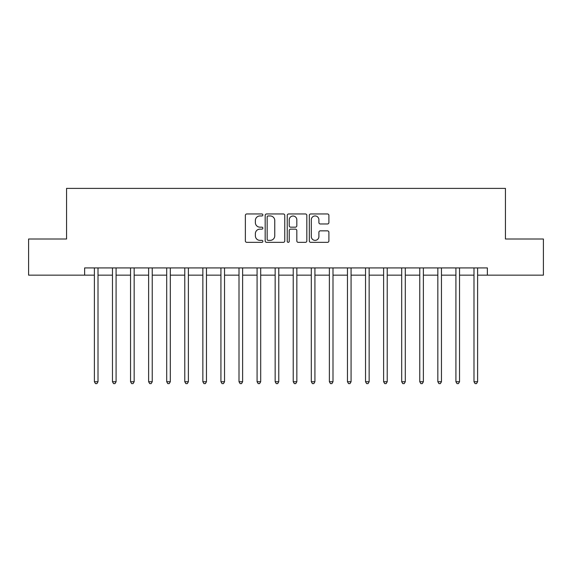 <?xml version="1.0" encoding="UTF-8"?>
<svg xmlns="http://www.w3.org/2000/svg" width="572" height="572" viewBox="0 0 572 572"><rect width="100%" height="100%" fill="white"/><g stroke="black" fill="none" stroke-linecap="round" stroke-linejoin="round"><path stroke-width="0.86" d="M262.863 214.958A0.994 0.994 0 0 0 261.869 213.964L246.789 213.964A1.423 1.423 0 0 0 245.367 215.379L245.367 240.934A1.423 1.423 0 0 0 246.789 242.349L261.869 242.349A0.994 0.994 0 0 0 262.863 241.355A0.994 0.994 0 0 0 261.869 240.362L259.917 240.362A4.54 4.54 0 0 1 255.377 235.821L255.377 233.691A4.54 4.54 0 0 1 259.917 229.15L261.869 229.15A0.994 0.994 0 0 0 262.863 228.156A0.994 0.994 0 0 0 261.869 227.163L259.917 227.163A4.54 4.54 0 0 1 255.377 222.622L255.377 220.492A4.54 4.54 0 0 1 259.917 215.951L261.869 215.951A0.994 0.994 0 0 0 262.863 214.958M327.484 223.967A1.423 1.423 0 0 0 328.9 222.551L328.9 215.379A1.423 1.423 0 0 0 327.484 213.964L310.732 213.964A1.423 1.423 0 0 0 309.316 215.379L309.316 240.934A1.423 1.423 0 0 0 310.732 242.349L327.484 242.349A1.423 1.423 0 0 0 328.9 240.934L328.9 232.275A1.423 1.423 0 0 0 327.484 230.852L320.313 230.852A1.423 1.423 0 0 0 318.897 232.275L318.897 236.565A3.797 3.797 0 0 1 315.1 240.362A3.797 3.797 0 0 1 311.304 236.565L311.304 219.748A3.797 3.797 0 0 1 315.1 215.951A3.797 3.797 0 0 1 318.897 219.748L318.897 222.551A1.423 1.423 0 0 0 320.313 223.967L327.484 223.967M84.635 275.153L28.6 275.153L28.6 239.003L66.559 239.003L66.559 188.388L505.441 188.388L505.441 239.003L543.4 239.003L543.4 275.153L487.365 275.153L487.365 267.925L84.635 267.925L84.635 275.153L94.394 275.153M284.756 215.379A1.423 1.423 0 0 0 283.34 213.964L266.588 213.964A1.423 1.423 0 0 0 265.172 215.379L265.172 240.934A1.423 1.423 0 0 0 266.588 242.349L283.34 242.349A1.423 1.423 0 0 0 284.756 240.934L284.756 215.379M288.66 213.964L305.412 213.964A1.423 1.423 0 0 1 306.828 215.379L306.828 240.934A1.423 1.423 0 0 1 305.412 242.349L298.241 242.349A1.423 1.423 0 0 1 296.825 240.934L296.825 230.573A1.423 1.423 0 0 0 295.402 229.15L290.647 229.15A1.423 1.423 0 0 0 289.232 230.573L289.232 241.355A0.994 0.994 0 0 1 288.238 242.349A0.994 0.994 0 0 1 287.244 241.355L287.244 215.379A1.423 1.423 0 0 1 288.66 213.964M98.012 275.153L112.469 275.153M116.087 275.153L130.545 275.153M134.163 275.153L148.627 275.153M152.238 275.153L166.702 275.153M170.313 275.153L184.777 275.153M188.388 275.153L202.853 275.153M206.463 275.153L220.928 275.153M224.539 275.153L239.003 275.153M242.621 275.153L257.078 275.153M260.696 275.153L275.153 275.153M278.771 275.153L293.229 275.153M296.847 275.153L311.304 275.153M314.922 275.153L329.379 275.153M332.997 275.153L347.461 275.153M351.072 275.153L365.537 275.153M369.147 275.153L383.612 275.153M387.223 275.153L401.687 275.153M405.298 275.153L419.762 275.153M423.373 275.153L437.837 275.153M441.455 275.153L455.913 275.153M459.531 275.153L473.988 275.153M477.606 275.153L487.365 275.153M268.154 215.951A0.994 0.994 0 0 0 267.16 216.945L267.16 239.368A0.994 0.994 0 0 0 268.154 240.362L270.206 240.362A4.54 4.54 0 0 0 274.753 235.821L274.753 220.492A4.54 4.54 0 0 0 270.206 215.951L268.154 215.951M296.825 219.82A3.797 3.797 0 0 0 293.028 216.023A3.797 3.797 0 0 0 289.232 219.82L289.232 225.747A1.423 1.423 0 0 0 290.647 227.163L295.402 227.163A1.423 1.423 0 0 0 296.825 225.747L296.825 219.82M98.191 267.925L98.112 268.111A1.444 1.444 0 0 0 98.012 268.647L98.012 381.731L94.394 381.731L94.394 268.647A1.444 1.444 0 0 0 94.294 268.111L94.216 267.925M98.012 381.731L96.925 383.612L95.481 383.612L94.394 381.731M116.266 267.925L116.195 268.111A1.444 1.444 0 0 0 116.087 268.647L116.087 381.731L112.469 381.731L112.469 268.647A1.444 1.444 0 0 0 112.369 268.111L112.291 267.925M116.087 381.731L115.001 383.612L113.556 383.612L112.469 381.731M134.341 267.925L134.27 268.111A1.444 1.444 0 0 0 134.163 268.647L134.163 381.731L130.545 381.731L130.545 268.647A1.444 1.444 0 0 0 130.445 268.111L130.366 267.925M134.163 381.731L133.076 383.612L131.631 383.612L130.545 381.731M152.417 267.925L152.345 268.111A1.444 1.444 0 0 0 152.238 268.647L152.238 381.731L148.627 381.731L148.627 268.647A1.444 1.444 0 0 0 148.52 268.111L148.448 267.925M152.238 381.731L151.151 383.612L149.707 383.612L148.627 381.731M170.492 267.925L170.42 268.111A1.444 1.444 0 0 0 170.313 268.647L170.313 381.731L166.702 381.731L166.702 268.647A1.444 1.444 0 0 0 166.595 268.111L166.523 267.925M170.313 381.731L169.233 383.612L167.782 383.612L166.702 381.731M188.567 267.925L188.495 268.111A1.444 1.444 0 0 0 188.388 268.647L188.388 381.731L184.777 381.731L184.777 268.647A1.444 1.444 0 0 0 184.67 268.111L184.599 267.925M188.388 381.731L187.309 383.612L185.857 383.612L184.777 381.731M206.642 267.925L206.571 268.111A1.444 1.444 0 0 0 206.463 268.647L206.463 381.731L202.853 381.731L202.853 268.647A1.444 1.444 0 0 0 202.745 268.111L202.674 267.925M206.463 381.731L205.384 383.612L203.932 383.612L202.853 381.731M224.717 267.925L224.646 268.111A1.444 1.444 0 0 0 224.539 268.647L224.539 381.731L220.928 381.731L220.928 268.647A1.444 1.444 0 0 0 220.821 268.111L220.749 267.925M224.539 381.731L223.459 383.612L222.015 383.612L220.928 381.731M242.8 267.925L242.721 268.111A1.444 1.444 0 0 0 242.621 268.647L242.621 381.731L239.003 381.731L239.003 268.647A1.444 1.444 0 0 0 238.896 268.111L238.824 267.925M242.621 381.731L241.534 383.612L240.09 383.612L239.003 381.731M260.875 267.925L260.796 268.111A1.444 1.444 0 0 0 260.696 268.647L260.696 381.731L257.078 381.731L257.078 268.647A1.444 1.444 0 0 0 256.971 268.111L256.899 267.925M260.696 381.731L259.609 383.612L258.165 383.612L257.078 381.731M278.95 267.925L278.871 268.111A1.444 1.444 0 0 0 278.771 268.647L278.771 381.731L275.153 381.731L275.153 268.647A1.444 1.444 0 0 0 275.053 268.111L274.975 267.925M278.771 381.731L277.685 383.612L276.24 383.612L275.153 381.731M297.025 267.925L296.947 268.111A1.444 1.444 0 0 0 296.847 268.647L296.847 381.731L293.229 381.731L293.229 268.647A1.444 1.444 0 0 0 293.129 268.111L293.05 267.925M296.847 381.731L295.76 383.612L294.315 383.612L293.229 381.731M315.1 267.925L315.029 268.111A1.444 1.444 0 0 0 314.922 268.647L314.922 381.731L311.304 381.731L311.304 268.647A1.444 1.444 0 0 0 311.204 268.111L311.125 267.925M314.922 381.731L313.835 383.612L312.391 383.612L311.304 381.731M333.176 267.925L333.104 268.111A1.444 1.444 0 0 0 332.997 268.647L332.997 381.731L329.379 381.731L329.379 268.647A1.444 1.444 0 0 0 329.279 268.111L329.2 267.925M332.997 381.731L331.91 383.612L330.466 383.612L329.379 381.731M351.251 267.925L351.179 268.111A1.444 1.444 0 0 0 351.072 268.647L351.072 381.731L347.461 381.731L347.461 268.647A1.444 1.444 0 0 0 347.354 268.111L347.283 267.925M351.072 381.731L349.985 383.612L348.541 383.612L347.461 381.731M369.326 267.925L369.255 268.111A1.444 1.444 0 0 0 369.147 268.647L369.147 381.731L365.537 381.731L365.537 268.647A1.444 1.444 0 0 0 365.429 268.111L365.358 267.925M369.147 381.731L368.068 383.612L366.616 383.612L365.537 381.731M387.401 267.925L387.33 268.111A1.444 1.444 0 0 0 387.223 268.647L387.223 381.731L383.612 381.731L383.612 268.647A1.444 1.444 0 0 0 383.505 268.111L383.433 267.925M387.223 381.731L386.143 383.612L384.691 383.612L383.612 381.731M405.476 267.925L405.405 268.111A1.444 1.444 0 0 0 405.298 268.647L405.298 381.731L401.687 381.731L401.687 268.647A1.444 1.444 0 0 0 401.58 268.111L401.508 267.925M405.298 381.731L404.218 383.612L402.767 383.612L401.687 381.731M423.552 267.925L423.48 268.111A1.444 1.444 0 0 0 423.373 268.647L423.373 381.731L419.762 381.731L419.762 268.647A1.444 1.444 0 0 0 419.655 268.111L419.583 267.925M423.373 381.731L422.293 383.612L420.849 383.612L419.762 381.731M441.634 267.925L441.555 268.111A1.444 1.444 0 0 0 441.455 268.647L441.455 381.731L437.837 381.731L437.837 268.647A1.444 1.444 0 0 0 437.73 268.111L437.659 267.925M441.455 381.731L440.368 383.612L438.924 383.612L437.837 381.731M459.709 267.925L459.631 268.111A1.444 1.444 0 0 0 459.531 268.647L459.531 381.731L455.913 381.731L455.913 268.647A1.444 1.444 0 0 0 455.805 268.111L455.734 267.925M459.531 381.731L458.444 383.612L456.999 383.612L455.913 381.731M477.784 267.925L477.706 268.111A1.444 1.444 0 0 0 477.606 268.647L477.606 381.731L473.988 381.731L473.988 268.647A1.444 1.444 0 0 0 473.888 268.111L473.809 267.925M477.606 381.731L476.519 383.612L475.075 383.612L473.988 381.731"/></g></svg>
